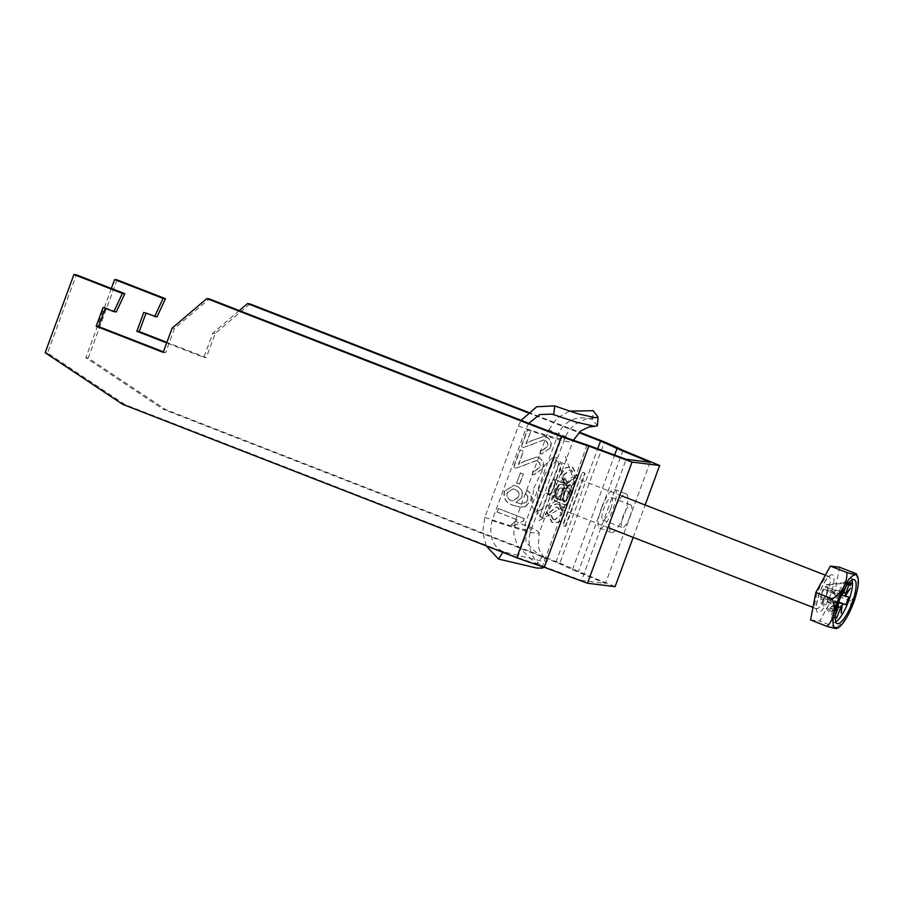 <?xml version="1.0" encoding="UTF-8"?>
<svg xmlns="http://www.w3.org/2000/svg" width="903" height="903" viewBox="0 0 903 903"><rect width="100%" height="100%" fill="white"/><g stroke="black" fill="none" stroke-linecap="round" stroke-linejoin="round"><path stroke-width="0.68" stroke-dasharray="4.51 3.39" d="M847.917 583.191L847.793 584.58L848.843 581.893L847.917 583.191M553.765 487.417A7.19 1.953 -68.7 0 1 549.78 493.794A7.19 1.953 -68.7 0 1 549.769 486.92A7.19 1.953 -68.7 0 1 554.781 480.949A7.19 1.953 -68.7 0 1 553.765 487.417M549.453 486.886A8.341 2.269 -68.7 0 1 554.792 479.403A8.341 2.269 -68.7 0 1 554.081 487.451A8.341 2.269 -68.7 0 1 548.742 494.946A8.341 2.269 -68.7 0 1 549.453 486.886M572.028 493.783A17.247 4.684 111.3 0 0 573.495 477.123A17.247 4.684 111.3 0 0 562.445 492.609A17.247 4.684 111.3 0 0 560.977 509.269A17.247 4.684 111.3 0 0 572.028 493.783M856.089 573.665C859.543 584.772 857.782 593.937 850.795 601.15C851.202 611.884 846.359 620.666 836.28 627.506L836.81 628.465M838.153 603.723L835.422 603.396L838.232 595.743L824.01 589.253A7.359 1.998 111.3 0 0 822.261 593.034A7.359 1.998 111.3 0 0 821.369 596.059A7.359 1.998 111.3 0 0 821.199 596.906A7.359 1.998 111.3 0 0 821.064 598.892A7.359 1.998 111.3 0 0 823.333 599.163A7.359 1.998 111.3 0 0 824.597 597.323A7.359 1.998 111.3 0 0 826.347 593.542A7.359 1.998 111.3 0 0 827.408 589.682L828.232 589.772L825.421 597.425L824.597 597.323L838.515 602.651M852.06 579.974A23.58 6.4 111.3 0 0 850.649 578.247A23.58 6.4 111.3 0 0 835.557 599.411A23.58 6.4 111.3 0 0 833.548 622.19A23.58 6.4 111.3 0 0 835.749 621.862M838.221 606.466L823.333 599.163L822.306 601.94L820.037 601.658L821.064 598.892L838.3 607.324M835.343 616.602L822.306 601.94M848.944 582.672L828.57 584.918L827.554 587.695L843.763 592.47M835.275 617.957L834.428 617.844L835.512 614.909M834.428 617.844L820.037 601.658M845.739 587.085L847.499 582.311L826.301 584.647L828.57 584.918M843.628 592.831L825.286 587.413L826.301 584.647M841.878 595.212L827.408 589.682A7.359 1.998 111.3 0 0 827.554 587.695A7.359 1.998 111.3 0 0 825.286 587.413A7.359 1.998 111.3 0 0 824.01 589.253L841.359 596.127M838.232 595.743L841.065 596.093M838.537 603.78L820.375 596.804L823.186 589.151M835.422 603.396L820.375 596.804M838.695 602.12L825.421 597.425M848.775 597.041L828.232 589.772M834.744 608.972L835.207 606.59L832.837 609.119L832.374 611.5L834.744 608.972L832.171 607.967L832.634 605.586L835.207 606.59M837.171 606.963L833.751 612.324L836.833 608.227M842.917 592.142L842.996 587.198L842.285 593.418M847.499 582.311L849.102 582.503M824.01 589.253A7.359 1.998 111.3 0 0 824.01 589.264L822.159 592.458L821.369 596.059M842.127 594.795L841.731 593.948L842.894 593.689M838.221 606.365L837.499 605.461L838.311 605.179M810.567 619.943L819.777 621.083L834.293 594.727L839.598 567.231M850.795 601.15L834.293 594.727M836.28 627.506L819.777 621.083M837.499 605.461L833.751 612.324M841.731 593.948L842.996 587.198M845.152 594.377L850.445 588.113M840.919 605.879L841.201 613.239M832.634 605.586L830.252 608.114L829.801 610.496L832.171 607.967M829.801 610.496L832.374 611.5M830.252 608.114L832.837 609.119M572.784 467.201L578.022 477.563L573.676 484.403L567.964 485.848L566.102 485.374L560.876 475.023L565.21 468.172L570.922 466.738L572.784 467.201M572.31 467.144L577.548 477.506L573.202 484.347L567.49 485.791L565.628 485.317L560.391 474.955L564.736 468.115L570.448 466.682L572.31 467.144M566.745 482.258L562.93 475.328L569.793 469.853L571.181 470.203L575.008 477.134L568.145 482.62L566.745 482.258M567.231 482.326L563.404 475.384L570.267 469.91L571.667 470.26L575.482 477.19L568.619 482.676L567.231 482.326M553.539 519.518L554.939 519.868L561.801 514.394L557.975 507.452L556.587 507.102L549.724 512.577L553.539 519.518M553.065 519.462L554.453 519.812L561.316 514.326L557.501 507.396L556.101 507.046L549.25 512.52L553.065 519.462M558.63 504.337L556.767 503.874L551.044 505.308L546.71 512.159L551.936 522.51L553.799 522.984L559.521 521.539L563.856 514.699L558.63 504.337M559.104 504.405L557.241 503.93L551.53 505.375L547.184 512.215L552.422 522.577L554.284 523.04L559.995 521.607L564.341 514.755L559.104 504.405M601.454 508.05A20.701 5.621 -68.7 0 1 614.717 489.471A20.701 5.621 -68.7 0 1 612.945 509.461A20.701 5.621 -68.7 0 1 599.694 528.052A20.701 5.621 -68.7 0 1 601.454 508.05M613.058 512.565A20.701 5.621 -68.7 0 1 626.321 493.986A20.701 5.621 -68.7 0 1 624.549 513.976A20.701 5.621 -68.7 0 1 611.297 532.567A20.701 5.621 -68.7 0 1 613.058 512.565M629.888 516.697A12.078 3.285 -68.7 0 1 622.156 527.544A12.078 3.285 -68.7 0 1 623.183 515.873A12.078 3.285 -68.7 0 1 630.926 505.037A12.078 3.285 -68.7 0 1 629.888 516.697M610.552 509.168A12.078 3.285 -68.7 0 1 602.82 520.004A12.078 3.285 -68.7 0 1 603.847 508.344A12.078 3.285 -68.7 0 1 611.579 497.508A12.078 3.285 -68.7 0 1 610.552 509.168M633.206 537.398L645.126 505.014M582.435 473.048A0.88 0.847 97 0 1 583.519 472.54L584.523 472.924A0.88 0.847 -83 0 1 585.009 474.052L565.989 525.76A0.88 0.847 97 0 1 564.894 526.28L563.89 525.885A0.88 0.847 -83 0 1 563.404 524.756L581.95 472.991A0.88 0.847 97 0 1 583.045 472.472L583.519 472.54M524.372 518.672L498.591 508.637L497.316 512.091L517.408 519.914L511.324 524.643L514.371 525.828L523.559 520.896L524.372 518.672L498.591 508.637M520.421 472.935L516.73 482.947L519.71 484.11L523.39 474.098L520.421 472.935L516.73 482.947M526.257 443.7L531.099 430.539L527.803 429.241L521.324 446.85L523.751 447.38L543.854 440.009L545.04 440.303C547.602 441.714 548.392 443.892 547.41 446.827L542.274 450.495L540.897 450.134L539.96 453.712L541.653 454.062L550.412 447.911C552.128 442.91 550.762 439.219 546.338 436.86L544.385 436.363L533.007 440.212L525.941 443.666L531.099 430.539M530.783 430.494L527.476 429.207L521.008 446.816L523.751 447.38L533.38 444.039M518.638 464.413L523.48 451.24L520.184 449.954L513.705 467.562L516.132 468.093L536.235 460.722L537.42 461.015C539.983 462.426 540.773 464.605 539.791 467.54L534.655 471.197L533.278 470.847L532.341 474.425L534.034 474.775L542.793 468.623C544.498 463.623 543.143 459.932 538.719 457.573L536.766 457.076L525.388 460.925L518.322 464.379L523.48 451.24M523.164 451.207L519.857 449.92L513.378 467.517L516.132 468.093L525.76 464.752M530.908 500.905C532.364 496.379 531.111 492.925 527.16 490.555L525.557 493.885L527.747 496.153L527.849 499.969L526.009 502.61L520.783 503.716L516.245 502.486L522.047 497.271C523.322 491.954 521.505 488.218 516.606 486.051L514.067 485.408L504.653 491.13C503.298 498.433 506.278 503.197 513.581 505.398L519.959 507.125L525.444 506.662L530.592 500.872C532.048 496.334 530.795 492.891 526.844 490.521L527.16 490.555M117.018 279.84L88.246 358.039L165.712 409.612L559.871 563.077L604.446 441.928M145.97 313.296L146.184 312.743L156.975 316.942M249.905 303.882L215.196 333.455L206.279 357.69L166.886 342.35M527.984 412.152L579.297 432.131M542.782 516.73L561.801 465.022A0.88 0.847 -83 0 0 561.316 463.894L560.311 463.499A0.88 0.847 97 0 0 559.228 464.018L540.197 515.726A0.88 0.847 -83 0 0 540.683 516.855L541.687 517.238A0.88 0.847 97 0 0 542.782 516.73L561.327 464.966A0.88 0.847 -83 0 0 560.842 463.837L561.316 463.894M565.492 488.997A3.872 3.714 97 0 1 571.452 493.185L567.366 504.314A1.4 1.343 -83 0 1 565.628 505.127L553.742 500.499A1.4 1.343 -83 0 1 552.975 498.716L557.083 487.541A4.526 4.346 97 0 1 565.492 488.997L565.018 488.941A3.872 3.714 97 0 1 570.978 493.128L567.366 504.314M527.476 412.592L578.812 432.582M165.712 409.612L163.319 409.319L555.966 562.197A74.757 4.955 -159.8 0 1 572.446 569.725L605.518 583.406L581.577 580.46L626.151 459.3M559.871 563.077A83.381 5.531 -159.8 0 1 578.473 571.497L615.09 586.645M587.097 444.886L542.522 566.046A74.757 4.955 20.2 0 1 517.667 557.49L125.009 404.6L122.616 404.307M542.522 566.046L581.577 580.46M111.34 288.463L85.853 357.746L163.319 409.319M555.966 562.197L597.696 448.802M239.295 310.587L212.803 333.162L203.886 357.396L166.683 342.903M125.009 404.6L47.543 353.028L76.315 274.828M116.284 311.93L105.482 307.731L105.279 308.284M163.398 351.82L165.588 352.678L174.505 328.444L209.214 298.87M517.667 557.49L562.242 436.33M650.092 462.246L605.518 583.406M623.047 450.349L578.473 571.497M572.446 569.725L614.638 455.056M533.063 443.994L543.538 439.964L545.04 440.303M544.723 440.258C547.286 441.68 548.076 443.858 547.083 446.793L547.41 446.827M547.083 446.793L541.958 450.45L540.897 450.134M540.581 450.089L539.96 453.712M539.644 453.678L541.337 454.017L550.412 447.911M550.085 447.877C551.801 442.865 550.446 439.185 546.022 436.826L546.338 436.86M546.022 436.826L544.058 436.318L533.007 440.212M532.691 440.167L525.941 443.666M525.444 464.706L535.919 460.677L537.42 461.015M537.093 460.97C539.667 462.381 540.457 464.56 539.463 467.506L539.791 467.54M539.463 467.506L534.339 471.163L533.278 470.847M532.962 470.802L532.341 474.425M532.025 474.38L533.718 474.73L542.793 468.623M542.466 468.589C544.182 463.578 542.827 459.898 538.402 457.528L538.719 457.573M538.402 457.528L536.438 457.031L525.388 460.925M525.072 460.88L518.322 464.379M516.414 482.913L519.71 484.11M519.394 484.064L523.39 474.098M523.074 474.052L520.094 472.901M526.844 490.521L525.557 493.885M525.241 493.839L527.747 496.153M527.431 496.119L527.849 499.969M527.533 499.935L526.009 502.61M525.693 502.576L520.455 503.682L516.245 502.486M515.918 502.452L522.047 497.271M521.731 497.226C523.006 491.909 521.189 488.173 516.29 486.017L516.606 486.051M516.29 486.017L513.751 485.362L504.653 491.13M504.337 491.097C502.982 498.4 505.962 503.152 513.265 505.364L513.581 505.398M513.265 505.364L519.631 507.08L525.444 506.662M525.128 506.628L530.592 500.872M514.913 489.426C518.311 490.871 519.473 493.399 518.401 497.022L512.565 500.939L511.019 500.544C507.531 498.953 506.256 496.278 507.215 492.519L512.994 488.918L515.229 489.471C518.627 490.905 519.789 493.433 518.717 497.068L512.893 500.973L511.335 500.578C507.847 498.998 506.583 496.323 507.531 492.553L513.31 488.963L515.229 489.471M498.275 508.592L497.316 512.091M497 512.046L517.408 519.914M517.092 519.868L511.324 524.643M511.008 524.609L514.371 525.828M514.055 525.794L523.559 520.896M523.232 520.862L524.056 518.638M174.505 328.444L172.112 328.15M163.195 352.384L165.588 352.678M103.089 307.438L105.482 307.731M47.543 353.028L45.15 352.734M85.853 357.746L88.246 358.039M146.184 312.743L143.78 312.449M206.279 357.69L203.886 357.396M212.803 333.162L215.196 333.455M542.297 516.663A0.88 0.847 97 0 1 541.213 517.182L540.208 516.787A0.88 0.847 -83 0 1 539.723 515.658L558.743 463.961A0.88 0.847 97 0 1 559.837 463.442L560.842 463.837M583.045 472.472L584.049 472.867A0.88 0.847 -83 0 1 584.534 473.996L565.504 525.704A0.88 0.847 97 0 1 564.42 526.223L563.416 525.828A0.88 0.847 -83 0 1 562.93 524.699L581.95 472.991M565.605 501.47L568.518 493.557A1.874 1.795 -83 0 0 567.073 491.051A1.874 1.795 -83 0 0 565.165 492.259L562.253 500.172L565.605 501.47L568.032 493.501A1.874 1.795 -83 0 0 566.587 490.995A1.874 1.795 -83 0 0 564.68 492.203L561.779 500.115L565.131 501.413M559.25 489.324A2.201 2.111 97 0 1 561.497 487.913A2.201 2.111 97 0 1 563.201 490.871L560.086 499.325L556.146 497.79L558.776 489.268A2.201 2.111 97 0 1 561.023 487.857A2.201 2.111 97 0 1 562.716 490.803L560.086 499.325M559.612 499.269L556.146 497.79M566.881 504.258A1.4 1.343 -83 0 1 565.154 505.07L553.268 500.443A1.4 1.343 -83 0 1 552.489 498.648L556.609 487.485A4.526 4.346 97 0 1 565.018 488.941M555.661 497.734L558.776 489.268M557.806 480.893L547.455 510.522L543.188 518.175L538.798 516.2L536.224 505.511L538.188 490.521L545.626 472.811L556.88 460.112L564.499 464.198L557.806 480.893L573.518 488.286C577.378 471.964 565.109 480.238 560.944 498.106C557.095 514.484 569.398 506.064 573.518 488.286M563.653 487.643A11.502 3.127 111.3 0 0 564.352 480.283A11.502 3.127 111.3 0 0 560.289 481.954A11.502 3.127 111.3 0 0 555.356 492.722A11.502 3.127 111.3 0 0 556.44 500.725A11.502 3.127 111.3 0 0 563.653 487.643M533.729 488.263L544.915 464.898L552.399 457.776L556.564 457.494L554.747 465.745L541.021 503.027L535.964 512.396L531.686 505.748L533.729 488.263M564.161 501.537A8.917 2.427 111.3 0 0 569.601 493.783A8.917 2.427 111.3 0 0 570.47 484.888A8.917 2.427 111.3 0 0 570.301 484.843A8.917 2.427 111.3 0 0 564.872 492.598A8.917 2.427 111.3 0 0 564.003 501.504A8.917 2.427 111.3 0 0 564.161 501.537M556.429 498.524A8.917 2.427 111.3 0 0 561.869 490.78A8.917 2.427 111.3 0 0 562.738 481.875A8.917 2.427 111.3 0 0 562.569 481.841A8.917 2.427 111.3 0 0 557.128 489.595A8.917 2.427 111.3 0 0 556.271 498.49A8.917 2.427 111.3 0 0 556.429 498.524M597.459 425.753L592.639 419.568C577.457 415.053 566.068 419.624 558.472 433.259L524.891 524.508L526.122 542.466L538.933 555.21L544.091 557.896L538.933 555.21M492.124 520.478A71.879 4.763 20.2 0 0 539.193 532.984L538.233 546.247L539.655 550.695C542.726 555.921 544.814 558.686 545.931 558.991L547.624 561.192L541.687 561.09L503.219 551.789C492.237 546.112 488.534 535.671 492.124 520.478L525.704 429.218A71.879 4.763 20.2 0 0 572.762 441.736A71.879 4.763 20.2 0 0 558.472 433.259M486.288 545.909L482.721 532.285L484.809 517.317L518.39 426.069A63.255 4.188 20.2 0 0 564.668 438.756A63.255 4.188 20.2 0 0 548.821 429.817L515.241 521.065L513.717 533.549L517.329 545.581L534.915 562.84L536.913 563.765L542.229 556.587M548.821 429.817L556.97 418.157L569.432 411.147M592.639 419.568L593.226 410.707M528.774 423.293L525.704 429.218M518.39 426.069L521.133 420.324M503.219 551.789L502.847 552.354M545.931 558.991L544.091 557.896M542.534 568.134L540.942 566.034L536.913 563.765M564.601 492.869A9.493 2.574 111.3 0 0 563.969 502.079A9.493 2.574 111.3 0 0 569.872 493.523A9.493 2.574 111.3 0 0 570.504 484.313A9.493 2.574 111.3 0 0 564.601 492.869M568.518 493.083A8.341 2.269 -68.7 0 1 563.179 500.567A8.341 2.269 -68.7 0 1 563.89 492.507A8.341 2.269 -68.7 0 1 569.229 485.024A8.341 2.269 -68.7 0 1 568.518 493.083M827.283 593.181A17.247 4.684 -68.7 0 1 816.244 608.667A17.247 4.684 -68.7 0 1 817.712 591.996A17.247 4.684 -68.7 0 1 828.762 576.509A17.247 4.684 -68.7 0 1 827.283 593.181M819.495 592.899A20.126 5.463 111.3 0 0 818.141 612.437A20.126 5.463 111.3 0 0 830.67 594.276A20.126 5.463 111.3 0 0 832.013 574.748A20.126 5.463 111.3 0 0 819.495 592.899M538.188 490.521L560.944 498.106M547.455 510.522L539.193 532.984A71.879 4.763 20.2 0 0 524.891 524.508M484.809 517.317A63.255 4.188 20.2 0 0 531.099 530.016A63.255 4.188 20.2 0 0 515.241 521.065M847.793 584.58L850.378 585.584M554.792 479.403L569.409 485.046C569.737 483.41 568.145 486.017 564.646 492.869L563.325 500.668L548.742 494.946M554.781 480.949L558.212 489.686L549.78 493.794M812.982 607.392L816.775 609.051L816.515 607.866C815.714 607.663 816.741 602.673 819.608 592.887C822.498 585.404 825.444 580.2 828.423 577.277L829.417 576.588L825.376 575.188M573.495 477.123L622.167 496.074M833.548 622.19L837.149 623.589M850.649 578.247L854.261 579.658M560.977 509.269L609.649 528.221M848.843 581.893L851.416 582.898M614.717 489.471L626.321 493.986M602.82 520.004L622.156 527.544M611.579 497.508L630.926 505.037M599.694 528.052L611.297 532.567M539.023 520.579L566.192 505.353M564.352 480.283L556.564 457.494M562.738 481.875L570.47 484.888M564.499 464.198L573.371 440.258M543.369 566.994L547.624 561.192M556.271 498.49L564.003 501.504M541.021 503.027L531.099 530.016C528.887 536.168 528.503 542.387 529.937 548.652L531.777 554.194L534.926 559.792L540.942 566.023M534.915 562.84L538.019 564.42M556.44 500.725L535.964 512.396M554.747 465.745L564.668 438.756C566.982 432.627 570.73 427.638 575.9 423.8L586.916 418.552L595.404 417.705M554.498 405.876L555.435 406.192M574.703 482.924L564.341 453.577M552.026 414.138L557.411 415.911"/><path stroke-width="1.35" d="M850.491 584.196L850.378 585.584L851.416 582.898L850.491 584.196M853.64 602.594A28.603 7.766 111.3 0 0 857.703 576.848A28.603 7.766 111.3 0 0 837.77 600.642A28.603 7.766 111.3 0 0 837.792 627.98A28.603 7.766 111.3 0 0 853.64 602.594M846.879 572.525C855.152 574.929 858.222 575.301 856.089 573.665L839.598 567.231L830.376 566.102L815.86 592.458L810.567 619.943L827.069 626.377C834.022 619.311 835.783 610.146 832.363 598.881C842.364 592.199 847.195 583.417 846.879 572.525L830.376 566.102M857.703 576.848L856.089 573.665M839.158 600.822A23.58 6.4 111.3 0 0 837.149 623.589A23.58 6.4 111.3 0 0 852.251 602.425A23.58 6.4 111.3 0 0 854.261 579.658A23.58 6.4 111.3 0 0 839.158 600.822M835.749 621.862A23.58 6.4 111.3 0 0 848.639 601.026A23.58 6.4 111.3 0 0 852.06 579.974M838.221 606.466L840.569 607.606L836.697 618.126L835.343 616.602M843.763 592.47L845.897 593.113L849.768 582.582L848.944 582.672M835.512 614.909L838.3 607.324A8.748 2.382 111.3 0 1 838.221 606.365L837.499 605.461M841.731 593.948L842.894 593.689A8.748 2.382 111.3 0 1 843.628 592.831L845.739 587.085M841.065 596.093L841.359 596.127A8.748 2.382 111.3 0 1 842.127 594.795L842.285 593.418M838.515 602.651L845.953 604.694L838.695 602.12M841.878 595.212L848.775 597.041L845.953 604.694M845.648 596.657A8.748 2.382 111.3 0 0 845.885 595.258L850.445 588.113L845.964 594.072A8.748 2.382 111.3 0 0 845.897 593.113M840.569 607.606A8.748 2.382 111.3 0 0 841.303 606.748L841.201 613.239L842.059 605.642A8.748 2.382 111.3 0 0 842.838 604.31M836.697 618.126L835.275 617.957M836.833 608.227L838.221 606.365M838.537 603.78A8.748 2.382 111.3 0 0 838.311 605.179L837.171 606.963M842.894 593.689L842.917 592.142M849.102 582.503L849.768 582.582M842.059 605.642L840.919 605.879L841.303 606.748M845.964 594.072L845.152 594.377L845.885 595.258M836.28 627.506C838.413 629.154 835.343 628.77 827.069 626.377M832.363 598.881L815.86 592.458M645.126 505.014L659.664 465.485L632.044 462.088L587.469 583.236L615.09 586.645L633.206 537.398M166.683 342.903L136.85 331.288L143.78 312.449L156.975 316.942L165.486 298.712L117.018 279.84L114.625 279.546L111.34 288.463M166.886 342.35L139.243 331.582L145.97 313.296M527.476 412.592L247.512 303.589L249.905 303.882L527.984 412.152M579.297 432.131L604.446 441.928A83.381 5.531 20.2 0 1 623.047 450.349L659.664 465.485M587.469 583.236L544.238 567.287A83.381 5.531 -159.8 0 1 516.776 557.772L122.616 404.307L45.15 352.734L73.922 274.535L122.402 293.407L113.88 311.637L103.089 307.438L96.158 326.276L163.195 352.384L172.112 328.15L206.821 298.577L209.214 298.87L562.242 436.33A74.757 4.955 20.2 0 0 587.097 444.886L626.151 459.3L650.092 462.246L617.02 448.577A74.757 4.955 -159.8 0 0 600.551 441.048L578.812 432.582M206.821 298.577L561.35 436.623A83.381 5.531 20.2 0 0 588.812 446.127L632.044 462.088M561.35 436.623L516.776 557.772M597.696 448.802L600.551 441.048M247.512 303.589L239.295 310.587M154.582 316.648L163.093 298.419L114.625 279.546M73.922 274.535L76.315 274.828L124.795 293.701L116.284 311.93L113.88 311.637M105.279 308.284L98.551 326.57L163.398 351.82M544.238 567.287L588.812 446.127M614.638 455.056L617.02 448.577M96.158 326.276L98.551 326.57M124.795 293.701L122.402 293.407M163.093 298.419L165.486 298.712M139.243 331.582L136.85 331.288M569.432 411.147L593.226 410.707L598.068 417.175L597.459 425.753L594.705 426.306L576.622 422.254L552.026 414.15L539.757 414.533L528.774 423.293M598.068 417.175L595.404 417.705L577.785 413.766L554.792 405.978L553.629 414.77M555.435 406.192L554.498 405.876L555.435 406.192M521.133 420.324L536.721 406.756L554.498 405.876M486.288 545.909L498.479 559.036L536.721 568.032L542.534 568.134L543.369 566.994M503.219 551.789L498.479 559.036M622.167 496.074L825.376 575.188M837.792 627.98L836.81 628.465M609.649 528.221L812.982 607.392M573.371 440.258L580.629 431.024L588.846 426.972L594.671 426.306M556.722 415.685L557.411 415.911"/></g></svg>
